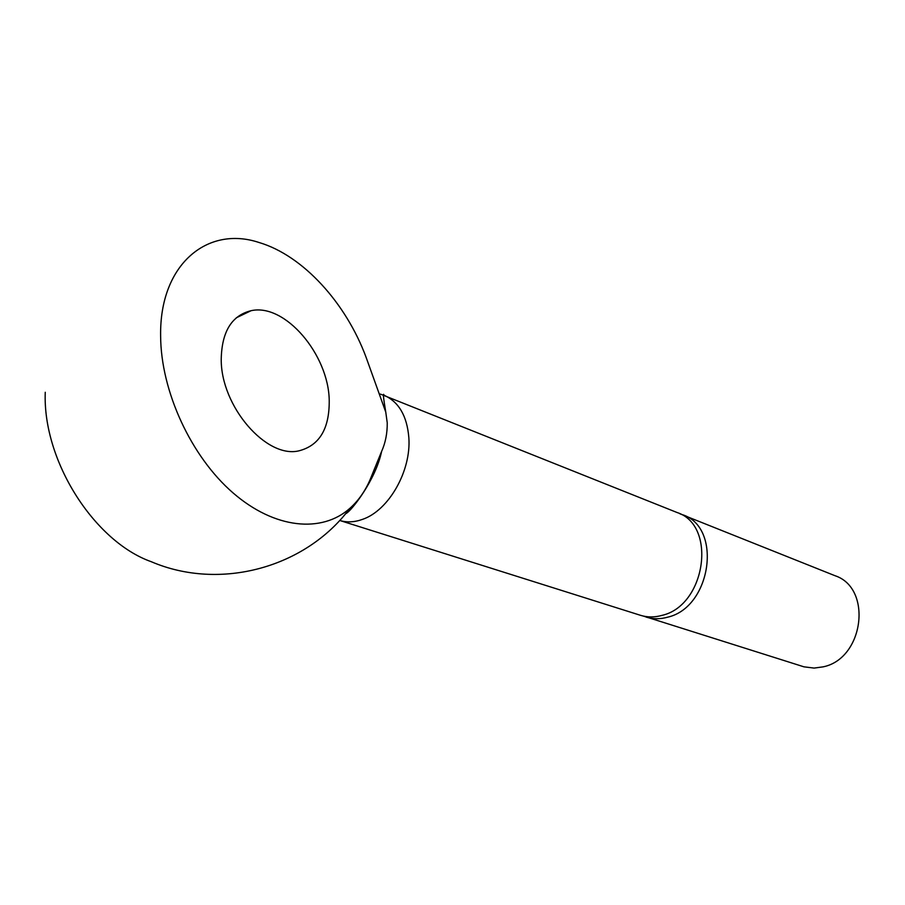 <?xml version="1.0" encoding="UTF-8"?>
<svg xmlns="http://www.w3.org/2000/svg" width="905" height="905" viewBox="0 0 905 905"><rect width="100%" height="100%" fill="white"/><g stroke="black" fill="none" stroke-linecap="round" stroke-linejoin="round"><path stroke-width="1.36" d="M679.87 513.769L834.964 575.693C872.827 588.046 863.936 658.851 823.018 666.872L814.104 668.082L803.945 666.827L643.331 616.067M682.675 514.764C722.541 527.491 711.398 607.244 667.777 617.153C660.265 619.258 653.059 619.235 646.125 617.086M380.349 394.071L677.155 512.547C717.088 525.296 705.855 605.366 662.143 615.343C654.62 617.47 647.392 617.448 640.457 615.298L339.68 520.454C346.853 522.626 354.466 522.264 362.509 519.368C388.675 510.601 411.345 470.973 408.845 437.658C407.035 415.949 398.8 401.843 384.15 395.315C382.781 391.797 383.313 397.408 385.768 412.126L366.106 357.339C346.106 303.232 303.22 255.617 259.169 242.54C207.392 225.209 159.495 264.475 160.626 335.778C160.762 391.231 191.204 456.697 232.981 492.852C274.803 529.142 321.875 533.283 349.884 508.327C359.364 499.865 366.649 488.972 371.74 475.623L381.627 451.369C385.485 442.749 387.351 433.235 387.238 422.816L385.768 412.126M349.884 508.327C305.358 568.069 219.745 591.078 151.271 561.711C94.358 541.575 42.569 460.905 45.25 392.272M355.031 503.293L343.73 515.918M329.228 400.53C329.477 428.834 319.363 445.611 298.876 450.848C266.398 458.79 220.684 406.288 221.227 359.047C221.838 331.569 231.782 315.46 251.047 310.709C285.018 302.937 328.696 354.703 329.228 400.53M236.284 317.813L251.047 310.709M381.627 451.369C375.666 480.159 351.298 510.895 346.253 513.395"/></g></svg>
